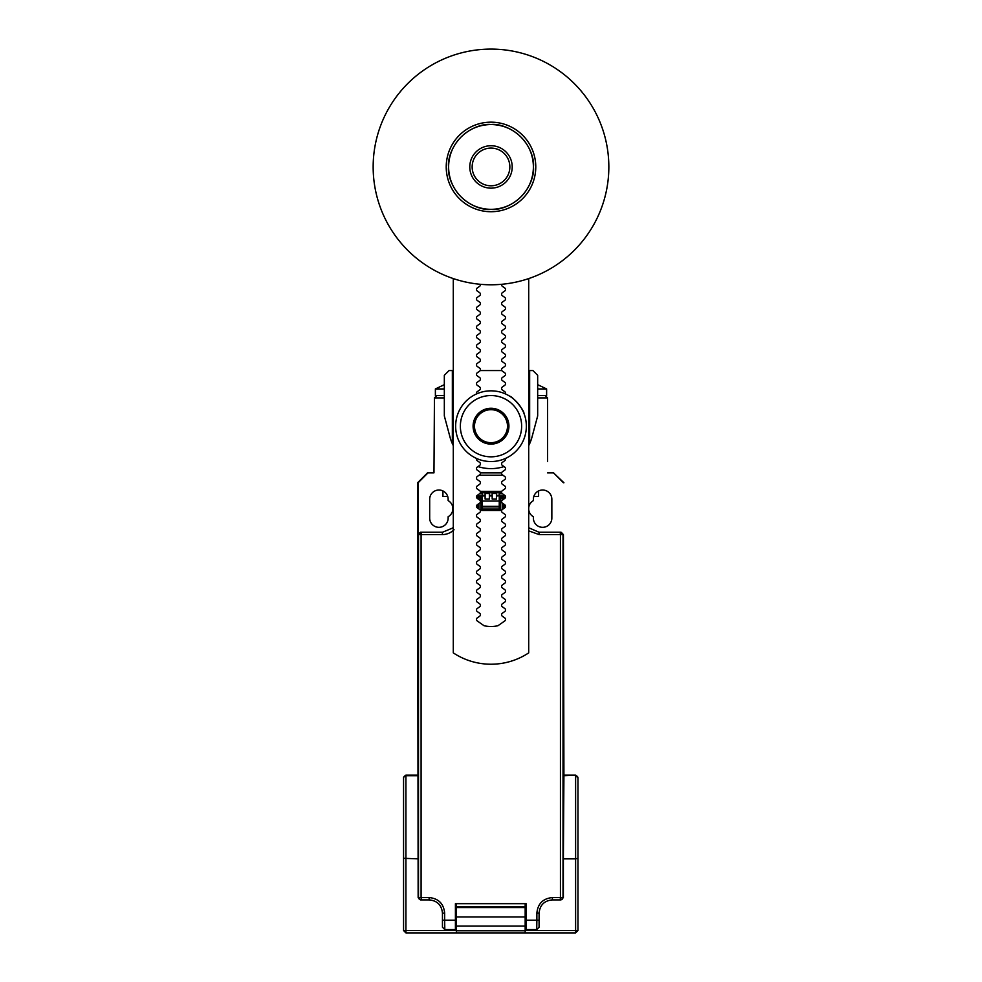 <?xml version="1.0" encoding="UTF-8"?>
<svg xmlns="http://www.w3.org/2000/svg" width="982" height="982" viewBox="0 0 982 982"><rect width="100%" height="100%" fill="white"/><g stroke="black" fill="none" stroke-linecap="round" stroke-linejoin="round"><path stroke-width="1.47" d="M501.655 284.301A1.89 1.89 0 0 0 502.391 286.327L504.723 287.947A1.89 1.89 0 0 1 504.723 291.04L502.391 292.661A1.89 1.89 0 0 0 502.391 295.754L504.723 297.374A1.89 1.89 0 0 1 504.723 300.467L502.391 302.088A1.89 1.89 0 0 0 502.391 305.181L504.723 306.801A1.89 1.89 0 0 1 504.723 309.895L502.391 311.515A1.89 1.89 0 0 0 502.391 314.608L504.723 316.229A1.89 1.89 0 0 1 504.723 319.322L502.391 320.942A1.89 1.89 0 0 0 502.391 324.035L504.723 325.656A1.89 1.89 0 0 1 504.723 328.749L502.391 330.369A1.89 1.89 0 0 0 502.391 333.463L504.723 335.083A1.89 1.89 0 0 1 504.723 338.176L502.391 339.797A1.89 1.89 0 0 0 502.391 342.89L504.723 344.51A1.89 1.89 0 0 1 504.723 347.603L502.391 349.224A1.89 1.89 0 0 0 502.391 352.317L504.723 353.937A1.89 1.89 0 0 1 504.723 357.031L502.391 358.651A1.89 1.89 0 0 0 502.391 361.744L504.723 363.365A1.89 1.89 0 0 1 504.723 366.458L502.391 368.078A1.89 1.89 0 0 0 502.391 371.171L504.723 372.792A1.89 1.89 0 0 1 504.723 375.885L502.391 377.505A1.89 1.89 0 0 0 502.391 380.599L504.723 382.219A1.89 1.89 0 0 1 504.723 385.312L502.391 386.933A1.89 1.89 0 0 0 502.391 390.026L504.723 391.646A1.89 1.89 0 0 1 505.386 393.892M476.614 393.892A1.89 1.89 0 0 1 477.277 391.646L479.609 390.026A1.89 1.89 0 0 0 479.609 386.933L477.277 385.312A1.89 1.89 0 0 1 477.277 382.219L479.609 380.599A1.89 1.89 0 0 0 479.609 377.505L477.277 375.885A1.89 1.89 0 0 1 477.277 372.792L479.609 371.171A1.89 1.89 0 0 0 479.609 368.078L477.277 366.458A1.89 1.89 0 0 1 477.277 363.365L479.609 361.744A1.89 1.89 0 0 0 479.609 358.651L477.277 357.031A1.89 1.89 0 0 1 477.277 353.937L479.609 352.317A1.89 1.89 0 0 0 479.609 349.224L477.277 347.603A1.89 1.89 0 0 1 477.277 344.51L479.609 342.89A1.89 1.89 0 0 0 479.609 339.797L477.277 338.176A1.89 1.89 0 0 1 477.277 335.083L479.609 333.463A1.89 1.89 0 0 0 479.609 330.369L477.277 328.749A1.89 1.89 0 0 1 477.277 325.656L479.609 324.035A1.89 1.89 0 0 0 479.609 320.942L477.277 319.322A1.89 1.89 0 0 1 477.277 316.229L479.609 314.608A1.89 1.89 0 0 0 479.609 311.515L477.277 309.895A1.89 1.89 0 0 1 477.277 306.801L479.609 305.181A1.89 1.89 0 0 0 479.609 302.088L477.277 300.467A1.89 1.89 0 0 1 477.277 297.374L479.609 295.754A1.89 1.89 0 0 0 479.609 292.661L477.277 291.04A1.89 1.89 0 0 1 477.277 287.947L479.609 286.327A1.89 1.89 0 0 0 480.345 284.301M505.386 458.484A35.352 35.352 0 0 1 455.648 426.188A35.352 35.352 0 0 1 525.579 418.835A35.352 35.352 0 0 1 505.386 458.484A1.89 1.89 0 0 1 504.723 460.73L502.391 462.35A1.89 1.89 0 0 0 502.391 465.443L504.723 467.064A1.89 1.89 0 0 1 504.723 470.157L502.391 471.777A1.89 1.89 0 0 0 502.391 474.871L504.723 476.491A1.89 1.89 0 0 1 504.723 479.584L502.391 481.205A1.89 1.89 0 0 0 502.391 484.298L504.723 485.918A1.89 1.89 0 0 1 504.723 489.011L502.391 490.632A1.89 1.89 0 0 0 502.391 493.725L504.723 495.345A1.89 1.89 0 0 1 504.723 498.439L502.391 500.059A1.89 1.89 0 0 0 502.391 503.152L504.723 504.773A1.89 1.89 0 0 1 504.723 507.866L502.391 509.486A1.89 1.89 0 0 0 502.391 512.579L504.723 514.2A1.89 1.89 0 0 1 504.723 517.293L502.391 518.913A1.89 1.89 0 0 0 502.391 522.007L504.723 523.627A1.89 1.89 0 0 1 504.723 526.72L502.391 528.341A1.89 1.89 0 0 0 502.391 531.434L504.723 533.054A1.89 1.89 0 0 1 504.723 536.147L502.391 537.768A1.89 1.89 0 0 0 502.391 540.861L504.723 542.481A1.89 1.89 0 0 1 504.723 545.575L502.391 547.195A1.89 1.89 0 0 0 502.391 550.288L504.723 551.909A1.89 1.89 0 0 1 504.723 555.002L502.391 556.622A1.89 1.89 0 0 0 502.391 559.715L504.723 561.336A1.89 1.89 0 0 1 504.723 564.429L502.391 566.049A1.89 1.89 0 0 0 502.391 569.143L504.723 570.763A1.89 1.89 0 0 1 504.723 573.856L502.391 575.477A1.89 1.89 0 0 0 502.391 578.57L504.723 580.19A1.89 1.89 0 0 1 504.723 583.283L502.391 584.904A1.89 1.89 0 0 0 502.391 587.997L504.723 589.617A1.89 1.89 0 0 1 504.723 592.711L502.391 594.331A1.89 1.89 0 0 0 502.391 597.424L504.723 599.045A1.89 1.89 0 0 1 504.723 602.138L502.391 603.758A1.89 1.89 0 0 0 502.391 606.851L504.723 608.472A1.89 1.89 0 0 1 504.723 611.565L502.391 613.185A1.89 1.89 0 0 0 502.391 616.279L504.723 617.899A1.89 1.89 0 0 1 504.723 620.992L498.12 625.608A0.945 0.945 0 0 1 497.788 625.755A30.638 30.638 0 0 1 484.212 625.755A0.945 0.945 0 0 1 483.88 625.608L477.277 620.992A1.89 1.89 0 0 1 477.277 617.899L479.609 616.279A1.89 1.89 0 0 0 479.609 613.185L477.277 611.565A1.89 1.89 0 0 1 477.277 608.472L479.609 606.851A1.89 1.89 0 0 0 479.609 603.758L477.277 602.138A1.89 1.89 0 0 1 477.277 599.045L479.609 597.424A1.89 1.89 0 0 0 479.609 594.331L477.277 592.711A1.89 1.89 0 0 1 477.277 589.617L479.609 587.997A1.89 1.89 0 0 0 479.609 584.904L477.277 583.283A1.89 1.89 0 0 1 477.277 580.19L479.609 578.57A1.89 1.89 0 0 0 479.609 575.477L477.277 573.856A1.89 1.89 0 0 1 477.277 570.763L479.609 569.143A1.89 1.89 0 0 0 479.609 566.049L477.277 564.429A1.89 1.89 0 0 1 477.277 561.336L479.609 559.715A1.89 1.89 0 0 0 479.609 556.622L477.277 555.002A1.89 1.89 0 0 1 477.277 551.909L479.609 550.288A1.89 1.89 0 0 0 479.609 547.195L477.277 545.575A1.89 1.89 0 0 1 477.277 542.481L479.609 540.861A1.89 1.89 0 0 0 479.609 537.768L477.277 536.147A1.89 1.89 0 0 1 477.277 533.054L479.609 531.434A1.89 1.89 0 0 0 479.609 528.341L477.277 526.72A1.89 1.89 0 0 1 477.277 523.627L479.609 522.007A1.89 1.89 0 0 0 479.609 518.913L477.277 517.293A1.89 1.89 0 0 1 477.277 514.2L479.609 512.579A1.89 1.89 0 0 0 479.609 509.486L477.277 507.866A1.89 1.89 0 0 1 477.277 504.773L479.609 503.152A1.89 1.89 0 0 0 479.609 500.059L477.277 498.439A1.89 1.89 0 0 1 477.277 495.345L479.609 493.725A1.89 1.89 0 0 0 479.609 490.632L477.277 489.011A1.89 1.89 0 0 1 477.277 485.918L479.609 484.298A1.89 1.89 0 0 0 479.609 481.205L477.277 479.584A1.89 1.89 0 0 1 477.277 476.491L479.609 474.871A1.89 1.89 0 0 0 479.609 471.777L477.277 470.157A1.89 1.89 0 0 1 477.277 467.064L479.609 465.443A1.89 1.89 0 0 0 479.609 462.35L477.277 460.73A1.89 1.89 0 0 1 476.614 458.484M453.291 278.581L453.291 652.883A68.347 68.347 0 0 0 528.709 652.883L528.709 278.581M472.146 166.94A18.854 18.854 0 0 1 500.427 150.614A18.854 18.854 0 0 1 500.427 183.266A18.854 18.854 0 0 1 472.146 166.94M491 188.151A21.211 21.211 0 0 1 469.789 166.94A21.211 21.211 0 0 1 491 145.729A21.211 21.211 0 0 1 512.211 166.94A21.211 21.211 0 0 1 491 188.151M491 211.719A44.779 44.779 0 0 1 452.223 144.55A44.779 44.779 0 0 1 529.777 144.55A44.779 44.779 0 0 1 491 211.719M491 284.78A117.84 117.84 0 0 0 593.054 108.02A117.84 117.84 0 0 0 388.946 108.02A117.84 117.84 0 0 0 491 284.78M504.012 466.573A42.422 42.422 0 0 1 477.988 466.573M480.149 370.57L501.851 370.57M523.995 413.496C523.995 409.543 512.15 396.286 509.854 396.286M452.346 370.57L449.044 370.57L444.33 375.284L444.33 415.938L450.026 437.162A42.422 42.422 0 0 0 452.346 443.668L452.346 370.57L453.291 370.57M528.709 370.57L529.654 370.57L529.654 443.668A42.422 42.422 0 0 1 528.709 445.619M529.654 443.668A42.422 42.422 0 0 0 531.974 437.162L537.67 415.938L537.67 375.284L532.956 370.57L529.654 370.57M453.291 445.619A42.422 42.422 0 0 1 452.346 443.668M474.502 426.188A16.498 16.498 0 0 1 499.249 411.9A16.498 16.498 0 0 1 499.249 440.476A16.498 16.498 0 0 1 474.502 426.188M473.091 426.188A17.909 17.909 0 0 1 499.961 410.672A17.909 17.909 0 0 1 499.961 441.704A17.909 17.909 0 0 1 473.091 426.188M491 395.55A30.638 30.638 0 0 1 517.539 441.507A30.638 30.638 0 0 1 464.461 441.507A30.638 30.638 0 0 1 491 395.55M444.33 395.55L436.794 395.55L434.437 397.906L436.794 395.55L435.382 395.55L435.382 388.946L444.33 388.946M537.67 395.55L545.206 395.55L547.563 397.906L545.206 395.55L546.618 395.55L546.618 388.946L537.67 388.946M547.563 461.54L547.563 397.906L537.67 397.906M444.33 397.906L434.437 397.906L433.97 472.858L427.501 472.858L417.608 482.751L418.148 897.548L420.492 899.905L429.257 899.905L429.048 897.548C438.5 898.469 443.704 903.661 444.65 913.1L442.452 913.1C441.642 905.085 437.248 900.69 429.257 899.905L421.327 899.905L421.094 897.548L429.048 897.548M418.111 534.601L420.529 532.244L418.111 534.601L418.111 482.751L428.005 472.858M420.468 532.244L442.489 532.244L442.317 534.601C446.859 534.515 450.763 532.907 454.028 529.764L452.481 528.107L442.489 532.244L421.327 532.244L421.094 534.601L442.317 534.601M528.709 530.857L539.204 534.601L539.044 532.244L561.066 532.244L563.423 534.601L560.206 532.244A2.357 2.357 90 0 1 562.563 534.601L560.44 534.601L560.206 532.244L539.044 532.244L528.709 527.764M577.968 778.063L577.968 858.305L575.612 858.857L575.612 775.706A2.357 2.357 0 0 1 577.968 778.063L575.612 775.093L563.913 775.093L563.423 534.601M563.423 482.751L553.529 472.858L547.563 472.858M448.148 499.249L448.148 500.624A9.231 9.231 0 0 1 448.148 516.728L448.148 518.103A9.231 9.231 0 0 1 438.917 527.334A9.231 9.231 0 0 1 429.686 518.103L429.686 499.249A9.231 9.231 0 0 1 438.917 490.018A9.231 9.231 0 0 1 448.148 499.249M528.709 509.56A9.231 9.231 0 0 0 533.386 516.728L533.386 518.103A9.231 9.231 0 0 0 542.616 527.334A9.231 9.231 0 0 0 551.847 518.103L551.847 499.249A9.231 9.231 0 0 0 542.616 490.018A9.231 9.231 0 0 0 533.386 499.249L533.386 500.624A9.231 9.231 0 0 0 528.709 507.792M482.285 495.947L482.285 493.811L479.474 493.811M499.249 495.947L499.249 493.811L502.526 493.811M492.178 499.028L492.178 493.492L496.426 493.492L496.426 499.028L492.178 499.028M489.355 499.028L489.355 493.492L485.108 493.492L485.108 499.028L489.355 499.028M477.571 495.149L477.571 495.947M504.674 495.321L503.962 495.947M503.962 498.966L503.962 497.223L502.575 498.635L500.685 498.635L499.249 497.223L503.962 497.113L499.249 497.113L499.249 508.983L500.685 510.444L480.849 510.444L482.285 508.983L482.285 497.223L480.849 498.635L478.958 498.635L477.571 497.223L477.571 498.635M499.249 506.921L482.285 506.921M482.285 497.113L477.571 497.223L482.285 497.113M536.724 929.598L536.872 920.171L539.081 920.171L539.081 927.241L536.724 929.598L526.119 929.598L526.119 920.171L526.119 929.598L525.174 929.598M482.285 506.356L499.249 506.356M442.452 920.171L444.65 920.171L444.809 929.598L442.452 927.241L442.452 913.1M480.223 491.356L501.777 491.356M503.962 504.245L503.962 508.394M477.571 504.576L477.571 508.062M539.081 913.1L536.872 913.1C537.829 903.649 543.034 898.469 552.485 897.548L552.277 899.905C544.286 900.69 539.879 905.085 539.081 913.1L539.081 920.171M552.485 897.548L560.44 897.548L560.206 899.905L552.277 899.905L561.029 899.905L563.386 897.548L563.386 858.857L575.612 858.857L575.612 930.543L577.968 930.543L575.612 932.9L525.174 932.9L525.174 916.942L456.36 916.942L456.36 930.776L525.174 930.776M456.36 929.598L455.415 929.598L455.415 920.171L455.415 929.598L444.809 929.598M444.65 913.1L444.65 920.171L455.415 920.171L455.415 903.673L526.119 903.673L526.119 920.171L536.872 920.171L536.872 913.1M539.204 534.601L560.44 534.601L560.44 897.548L562.563 897.548A2.357 2.357 90 0 1 560.206 899.905L562.048 899.463L563.03 897.548L563.03 534.601L560.673 532.244M533.827 496.426L538.602 496.426L538.602 490.926M492.178 495.947L489.355 495.947M505.264 495.947L496.426 495.947M485.108 495.947L476.736 495.947M499.249 501.016L482.285 501.016M505.423 506.921L503.962 506.921M477.571 506.921L476.577 506.921M476.479 506.356L477.571 506.356M503.962 506.356L505.521 506.356M442.919 490.926L442.919 496.426L447.706 496.426M420.861 899.905L421.327 899.905A2.357 2.357 -90 0 1 418.97 897.548L421.094 897.548L421.094 534.601L418.97 534.601A2.357 2.357 -90 0 1 421.327 532.244L418.504 534.601L418.504 897.548L419.474 899.463L420.861 899.905M525.174 903.673L525.174 906.533L456.36 906.533L456.36 916.942M456.36 903.673L456.36 906.533M452.481 528.107L453.291 527.297M480.345 472.858L501.655 472.858M525.174 906.533L525.174 916.942M405.922 932.9L403.565 930.543L405.922 930.543L405.922 932.9L456.36 932.9L456.36 930.776M563.926 482.751L553.529 472.858M403.565 786.251L403.565 833.448M403.565 930.543L403.565 858.305L418.148 858.857M403.565 858.305L403.565 777.449L405.922 775.093L405.922 930.543L456.36 930.543M575.612 932.9L575.612 930.543L525.174 930.543M525.174 932.9L456.36 932.9M577.968 880.633L577.968 786.251M577.968 858.305L577.968 930.543M563.349 534.601L563.349 897.352L562.048 899.463M563.386 858.857L563.913 775.093M418.148 897.548L419.474 899.463M418.172 897.352L418.172 534.601M417.608 775.093L405.922 775.093M491 209.362C503.41 211.069 532.845 198.339 533.422 166.94C532.845 135.541 503.41 122.811 491 124.518C478.59 122.811 449.155 135.541 448.578 166.94C449.155 198.339 478.59 211.069 491 209.362C459.601 208.785 446.871 179.35 448.578 166.94C446.871 154.53 459.601 125.095 491 124.518C522.399 125.095 535.129 154.53 533.422 166.94C535.129 179.35 522.399 208.785 491 209.362M492.178 495.321L489.355 495.321M499.249 495.321L496.426 495.321M485.108 495.321L482.285 495.321M501.692 492.768L480.308 492.768M482.223 509.081L499.298 509.081M502.575 509.363L502.575 503.275M502.575 499.936L502.575 498.635M500.685 498.635L500.685 510.444M480.849 510.444L480.849 498.635M478.958 498.635L478.958 499.605M478.958 503.606L478.958 509.032M479.118 475.214L502.882 475.214M456.36 926.063L525.174 926.063M563.03 534.601L563.03 897.548M418.504 897.548L418.504 534.601M525.174 907.54L456.36 907.54M403.565 778.063A2.357 2.357 0 0 1 405.922 775.706L417.915 775.706M563.607 775.706L575.612 775.093M546.618 388.946L537.67 384.674L546.618 388.946M444.33 384.674L435.382 388.946L444.33 384.674M455.415 915.457L456.36 915.457M525.174 915.457L526.119 915.457"/></g></svg>
